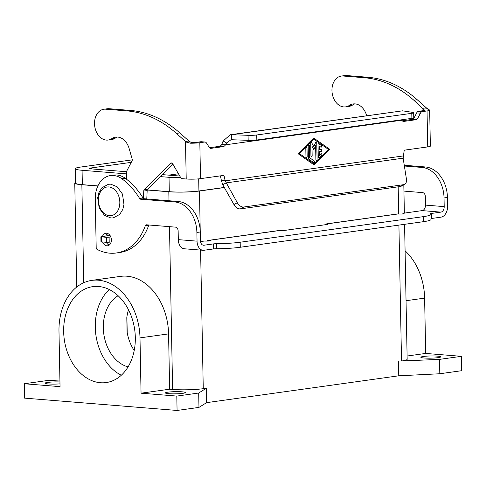 <?xml version="1.0" encoding="UTF-8"?>
<svg xmlns="http://www.w3.org/2000/svg" width="486" height="486" viewBox="0 0 486 486"><rect width="100%" height="100%" fill="white"/><g stroke="black" fill="none" stroke-linecap="round" stroke-linejoin="round"><path stroke-width="0.73" d="M402.195 120.814L412.298 119.404A3.615 2.424 94.6 0 0 414.133 117.861L416.672 112.874A3.615 2.424 -85.4 0 1 418.507 111.324L423.294 110.656A5.06 0.553 -1.1 0 0 424.612 110.261A5.06 0.553 -1.1 0 0 424.424 110.115L413.841 100.238A126.585 92.911 -98 0 0 364.567 77.748L343.165 76.016A15.552 11.415 -98 0 0 341.306 76.071A15.552 11.415 -98 0 0 337.63 77.499A15.552 11.415 -98 0 0 332.685 95.657A15.552 11.415 -98 0 0 345.613 106.871A15.552 11.415 -98 0 0 349.288 105.444A16.275 11.943 82 0 1 353.134 103.949A16.275 11.943 82 0 1 366.578 115.376L366.669 115.704M341.306 76.071L344.714 75.591A15.552 11.415 82 0 1 346.567 75.543L367.969 77.268A126.585 92.911 82 0 1 417.249 99.758L426.331 107.837L429.302 109.872A10.127 1.112 178.9 0 1 429.673 110.164A10.127 1.112 178.9 0 1 427.042 110.96L422.255 111.628A3.615 2.424 94.6 0 0 420.414 113.171L417.881 118.159A3.615 2.424 -85.4 0 1 416.04 119.708L404.145 121.366A5.425 3.639 -85.4 0 1 403.605 121.385A5.425 3.639 -85.4 0 1 401.594 120.224L401.223 119.842M126.469 179.188L126.33 171.856L132.071 160.781A1.81 1.324 -98 0 0 132.192 159.147L129.142 148.546A16.275 11.943 -98 0 0 115.704 137.119A16.275 11.943 -98 0 0 111.859 138.613A15.552 11.415 82 0 1 108.178 140.041L111.586 139.567A15.552 11.415 -98 0 0 115.261 138.139A16.275 11.943 82 0 1 117.43 137.046M108.178 140.041A15.552 11.415 82 0 1 95.256 128.826A15.552 11.415 82 0 1 100.201 110.668A15.552 11.415 82 0 1 103.876 109.235A15.552 11.415 82 0 1 105.729 109.186L127.138 110.917A126.585 92.911 82 0 1 176.412 133.401L185.494 141.487L188.902 141.007L179.82 132.927A126.585 92.911 -98 0 0 130.54 110.437L109.137 108.706A15.552 11.415 -98 0 0 107.285 108.761L103.876 109.235M319.399 151.626L319.472 155.392L320.967 153.88A0.905 0.608 -85.4 0 1 321.604 155.356L319.211 157.768A0.905 0.608 -85.4 0 1 318.281 157.118L318.044 144.676A0.905 0.608 -85.4 0 1 318.944 143.771L321.416 145.508A0.905 0.608 -85.4 0 1 320.839 147.149L319.29 146.061L319.363 149.828L321.185 149.573A0.905 0.608 -85.4 0 1 321.222 151.371L319.351 151.62L321.179 151.365A0.905 0.608 94.6 0 0 321.258 149.573M319.472 155.392L319.351 151.62M318.798 157.932A0.905 0.608 94.6 0 0 319.168 157.762L321.556 155.35A0.905 0.608 94.6 0 0 321.337 153.716M319.363 149.828L319.29 146.061M321.027 147.228A0.905 0.608 94.6 0 0 321.368 145.502L318.895 143.771A0.905 0.608 94.6 0 0 318.701 143.692M307.17 156.486A0.905 0.608 -85.4 0 1 305.955 156.656L305.803 148.57A0.905 0.608 -85.4 0 1 307.018 148.4L307.17 156.486L306.976 148.4A0.905 0.608 94.6 0 0 306.459 147.586M306.472 157.47A0.905 0.608 94.6 0 0 307.128 156.48M328.5 149.451L313.622 139.045L299.267 153.527L314.144 163.934L328.5 149.451M313.67 139.051L299.267 153.527M329.721 149.281L314.163 164.973L298.094 153.704L313.646 138.012L329.721 149.281L313.634 138.03M314.138 164.948L329.672 149.281M299.309 153.533L314.144 163.934M314.393 161.036A0.905 0.608 -85.4 0 1 313.816 162.676L308.75 159.122A0.905 0.608 -85.4 0 1 308.428 158.387L308.197 146.158A0.905 0.608 -85.4 0 1 309.412 145.988L309.637 157.701L314.351 161.036L309.588 157.695L309.363 145.982A0.905 0.608 94.6 0 0 308.853 145.168M314.011 162.755A0.905 0.608 94.6 0 0 314.351 161.036M311.799 142.945L313.768 146.626L311.751 142.939A0.905 0.608 94.6 0 0 311.368 142.635A0.905 0.608 -85.4 0 1 311.799 142.945L311.751 142.939M313.816 146.632L315.675 142.404A0.905 0.608 -85.4 0 1 316.787 142.775L317.109 159.359A0.905 0.608 -85.4 0 1 315.888 159.53L315.627 145.715L313.847 149.645M316.404 160.344A0.905 0.608 94.6 0 0 317.06 159.353L316.744 142.769A0.905 0.608 94.6 0 0 316.228 141.955M315.627 145.715L313.871 149.694L311.976 146.225L312.158 155.787A0.905 0.608 -85.4 0 1 310.943 155.957L310.706 143.625A0.905 0.608 -85.4 0 1 311.386 142.635M311.459 156.771A0.905 0.608 94.6 0 0 312.115 155.787L311.976 146.225M403.143 158.169L226.105 182.9L222.746 184.753L221.391 180.525L225.14 180.828L237.314 202.705A7.235 4.726 -118.9 0 0 243.784 207.012L403.502 184.698A7.235 4.726 61.1 0 0 404.613 184.334A7.235 4.726 61.1 0 0 406.436 179.079L403.143 158.169L404.127 150.867A0.905 0.608 -85.4 0 1 404.698 150.119L427.729 146.906A10.127 1.112 -1.1 0 0 430.365 146.104L429.673 110.164M188.902 141.007L191.448 142.659L190.567 143.224A10.127 1.112 178.9 0 0 199.825 142.702L204.612 142.034A3.615 2.424 -85.4 0 1 204.97 142.021A3.615 2.424 -85.4 0 1 206.501 143.06L209.211 147.313A3.615 2.424 94.6 0 0 210.742 148.345A3.615 2.424 94.6 0 0 211.1 148.333L222.995 146.675A5.425 3.639 94.6 0 0 225.492 144.822L221.744 144.518L223.123 141.013L230.23 134.762L231.652 134.701L231.749 139.731L230.935 139.78L226.676 142.999L225.492 144.822L401.594 120.224M403.325 155.933L225.14 180.828L224.149 176.011A0.905 0.608 94.6 0 0 223.548 175.428L200.518 178.648A10.127 1.112 -1.1 0 1 186.217 178.988L182.56 178.696A3.615 2.655 82 0 1 180.434 177.159L172.633 163.721A1.81 1.324 -98 0 0 171.358 162.962A1.81 1.324 -98 0 0 170.75 163.272L144.239 189.838A1.81 1.324 -98 0 0 143.765 191.053L143.419 198.452M106.391 234.841L107.503 234.932L107.278 235.819L100.881 236.791L100.973 241.821L106.653 242.368L111.166 242.034M146.784 198.95L147.167 190.579A1.81 1.324 82 0 1 147.647 189.364L172.852 164.104M221.744 144.518A5.425 3.639 -85.4 0 1 219.247 146.371L209.533 147.726M190.567 143.224L186.903 142.343L185.494 141.487L186.217 178.988M191.448 142.659A5.06 0.553 -1.1 0 0 196.083 142.398L200.864 141.73A3.615 2.424 94.6 0 1 201.228 141.724L204.97 142.021M220.431 175.865L221.391 180.525M411.788 113.317A7.235 0.796 -1.1 0 0 413.671 112.746L413.768 117.782A7.235 0.796 178.9 0 1 411.885 118.353L411.788 113.317L256.736 134.98A7.235 0.796 178.9 0 1 248.073 135.315L231.652 134.701L402.536 110.826L230.23 134.762M231.749 139.731L248.17 140.351A7.235 0.796 -1.1 0 0 256.833 140.011L256.736 134.98M110.851 237.028L106.556 237.338L100.881 236.791M222.746 184.753L233.96 204.557A7.235 4.726 61.1 0 0 240.43 208.865L400.148 186.551A7.235 4.726 -118.9 0 0 401.26 186.187L404.613 184.334M411.885 118.353L256.833 140.011M413.671 112.746A7.235 0.796 -1.1 0 0 412.523 112.345L402.536 110.826M422.972 110.705L422.923 108.317L426.331 107.837M354.865 103.876A16.275 11.943 -98 0 0 352.696 104.97A15.552 11.415 82 0 1 349.015 106.398L345.613 106.871M106.361 242.344A6.33 4.647 -98 0 0 109.241 245.114M102.437 236.494A6.33 4.647 82 0 1 105.845 233.262A6.33 4.647 82 0 1 111.403 239.908A6.33 4.647 82 0 1 107.6 245.795A6.33 4.647 82 0 1 102.601 242.04M59.991 383.861A9.945 1.094 178.9 0 1 48.26 383.946A9.945 1.094 178.9 0 1 45.004 383.205A9.945 1.094 178.9 0 1 49.985 382.16A9.945 1.094 178.9 0 1 59.954 381.978M182.031 391.813A9.945 1.094 178.9 0 1 185.288 392.554A9.945 1.094 178.9 0 1 179.377 393.666A9.945 1.094 178.9 0 1 168.654 393.678A9.945 1.094 178.9 0 1 165.398 392.937A9.945 1.094 178.9 0 1 171.309 391.825A9.945 1.094 178.9 0 1 182.031 391.813M437.467 356.129A9.945 1.094 178.9 0 1 440.717 356.87A9.945 1.094 178.9 0 1 434.806 357.982A9.945 1.094 178.9 0 1 424.084 358A9.945 1.094 178.9 0 1 420.833 357.253A9.945 1.094 178.9 0 1 426.744 356.141A9.945 1.094 178.9 0 1 437.467 356.129M98.561 286.479A48.43 35.545 82 0 1 135.12 333.59A48.43 35.545 82 0 1 106.185 382.567A48.43 35.545 82 0 1 100.414 382.731A48.43 35.545 82 0 1 63.854 335.619A48.43 35.545 82 0 1 92.79 286.643A48.43 35.545 82 0 1 98.561 286.479M121.287 375.247A48.43 35.545 82 0 1 95.906 335.103A48.43 35.545 82 0 1 109.314 289.541M128.067 366.881A37.58 27.581 82 0 1 103.797 334.003A37.58 27.581 82 0 1 118.128 295.725M128.517 309.782A37.58 27.581 -98 0 0 126.797 317.662L127.065 331.841A37.58 27.581 -98 0 0 134.203 350.515M169.638 389.201L141.055 393.192L139.992 337.879L168.575 333.888L169.638 389.201L172.609 389.438L169.486 226.658M405.081 250.788A54.76 40.192 82 0 1 424.618 298.118L425.681 353.431L461.427 356.323L461.7 370.697L439.806 373.758L398.757 375.806L206.574 402.651L198.968 407.402L177.074 410.457L24.573 398.131L24.3 383.752L60.045 386.643L58.982 331.331A54.76 40.192 82 0 1 91.915 280.373L120.498 276.382A54.76 40.192 82 0 1 168.575 333.888M91.915 280.373A54.76 40.192 82 0 1 139.992 337.879M24.3 383.752L46.194 380.696L59.918 380.009M206.574 402.651L206.301 388.271L198.695 393.022L176.801 396.084L141.055 393.192M206.301 388.271L203.257 388.697A21.7 2.381 178.9 0 1 172.609 389.438M425.681 353.431L407.104 356.025M404.577 224.313L407.165 359.288A21.7 2.381 178.9 0 1 401.521 361.001L439.532 359.379L461.427 356.323M132.289 159.845L80.664 167.056A20.977 2.302 -1.1 0 0 75.209 168.715A20.977 2.302 -1.1 0 0 82.073 170.282L126.366 173.867M97.899 185.919L82.347 184.662A20.977 2.302 178.9 0 1 75.488 183.094L75.209 168.715M224.265 187.432L198.926 190.974A20.977 2.302 178.9 0 1 169.298 191.691L147.301 189.911M160.368 176.612L169.025 177.311A20.977 2.302 -1.1 0 0 180.786 177.676M178.465 173.775L168.691 175.142M179.771 176.017A6.512 0.717 178.9 0 1 178.757 175.956L162.348 174.626M126.396 171.722L91.805 168.928A6.512 0.717 178.9 0 1 89.673 168.435A6.512 0.717 178.9 0 1 91.368 167.925L131.256 162.348M97.85 186.023L81.861 184.729A21.7 2.381 178.9 0 1 74.765 183.107A21.7 2.381 178.9 0 1 75.476 182.481M224.325 187.541L199.46 191.016A21.7 2.381 178.9 0 1 168.812 191.757L147.264 190.014M439.806 373.758L439.532 359.379M398.757 375.806L398.484 361.426M198.968 407.402L198.695 393.022M177.074 410.457L176.801 396.084M324.934 224.787A5.425 3.979 82 0 1 325 224.72L327.218 223.858L327.23 224.447M326.647 223.864L327.218 223.858A5.425 0.595 178.9 0 1 327.935 224.137A5.425 0.595 178.9 0 1 326.519 224.562L286.218 230.194A5.425 0.595 -1.1 0 1 279.972 230.455L279.189 230.492M402.918 213.889L402.906 213.305A3.615 0.395 178.9 0 1 404.091 213.573A3.615 0.395 178.9 0 1 401.94 213.98A3.615 0.395 178.9 0 1 398.04 213.986L397.943 213.974A5.425 3.979 -98 0 0 397.293 213.992L326.695 223.858M404.261 165.258L425.487 166.971A28.935 21.238 -98 0 1 447.442 197.456L447.612 206.143A10.127 6.786 -85.4 0 1 440.99 217.157L431.465 218.493L431.368 213.457L440.893 212.127A5.06 3.396 94.6 0 0 444.204 206.623L444.04 197.936A28.935 21.238 -98 0 0 422.079 167.451L404.376 166.018M403.939 191.101L422.565 192.608A3.615 2.655 82 0 1 425.311 196.423L425.475 205.104A5.06 3.396 -85.4 0 1 422.164 210.614L402.906 213.305M430.924 214.35L431.021 219.38A28.935 3.177 -1.1 0 1 423.5 221.671L423.403 216.635A28.935 3.177 -1.1 0 0 430.924 214.35A28.935 3.177 -1.1 0 0 430.481 213.81A3.615 0.395 178.9 0 1 430.426 213.743A3.615 0.395 178.9 0 1 431.368 213.457M431.009 218.566A3.615 0.395 178.9 0 1 431.465 218.493M423.5 221.671L240.272 247.265A28.935 3.177 178.9 0 1 216.543 248.747A3.615 0.395 -1.1 0 0 213.579 248.929L204.047 250.26A10.127 6.786 -85.4 0 1 203.039 250.29A10.127 6.786 -85.4 0 1 197.043 241.147L196.879 232.46A28.935 21.238 -98 0 0 174.924 201.976L140.673 199.211A1.81 1.324 82 0 1 139.64 198.482A72.335 53.096 -98 0 0 121.761 178.69A25.315 18.583 -98 0 0 110.486 175.568A25.315 18.583 -98 0 0 95.262 199.126L96.192 247.647A1.81 1.324 -98 0 0 97.145 249.427A54.25 39.822 -98 0 0 116.276 252.993A54.25 39.822 -98 0 0 145.326 225.717A1.81 1.324 82 0 1 146.292 224.805A1.81 1.324 82 0 1 146.511 224.799L175.403 227.138A3.615 2.655 82 0 1 178.149 230.947L178.313 239.634A10.127 6.786 94.6 0 0 184.309 248.777L203.039 250.29M423.403 216.635L240.175 242.235A28.935 3.177 178.9 0 1 216.446 243.711A3.615 0.395 -1.1 0 0 213.482 243.899L203.95 245.23A5.06 3.396 94.6 0 1 203.446 245.242A5.06 3.396 94.6 0 1 200.451 240.673L200.281 231.986A28.935 21.238 -98 0 0 178.326 201.502L144.081 198.731A1.81 1.324 82 0 1 143.042 198.009A72.335 53.096 -98 0 0 125.169 178.216A25.315 18.583 -98 0 0 113.894 175.094L110.486 175.568M207.018 241.08A5.425 3.979 82 0 1 208.597 240.357A5.425 3.979 82 0 1 209.247 240.333L209.345 240.345A3.615 0.395 -1.1 0 1 210.529 240.613A3.615 0.395 -1.1 0 1 208.379 241.02A3.615 0.395 -1.1 0 1 204.485 241.026L200.524 241.578M116.276 252.993L119.678 252.52A54.25 39.822 -98 0 0 148.728 225.243A1.81 1.324 82 0 1 148.844 224.988M107.613 233.468A6.33 4.647 -98 0 0 105.845 236.02M346.567 75.543L343.165 76.016M111.859 138.613L115.261 138.139M427.729 146.906L427.042 110.96M199.825 142.702L200.518 178.648M110.401 236.068L107.278 235.819M107.515 235.424L110.146 235.637M226.676 142.999L223.123 141.013M222.995 146.675L219.247 146.371M189.613 141.821L186.903 142.343M204.612 142.034L200.864 141.73M211.1 148.333L210.383 148.279M224.149 176.011L221.118 175.768M105.729 109.186L109.137 108.706M143.765 191.053L147.167 190.579M144.239 189.838L147.647 189.364M170.75 163.272L172.026 163.096M176.412 133.401L179.82 132.927M127.138 110.917L130.54 110.437M248.17 140.351L248.073 135.315M109.107 237.271L109.204 242.307M106.556 237.338L106.653 242.368M101.471 236.925L101.568 241.955M243.784 207.012L240.43 208.865M237.314 202.705L233.96 204.557M423.537 109.143L427.534 108.73M424.424 110.115L429.302 109.872M417.249 99.758L413.841 100.238M352.696 104.97L349.288 105.444M367.969 77.268L364.567 77.748M422.255 111.628L418.507 111.324M420.414 113.171L416.672 112.874M417.881 118.159L414.133 117.861M416.04 119.708L412.298 119.404M404.145 121.366L403.076 121.281M403.502 184.698L400.148 186.551M109.399 215.699A14.465 10.619 82 0 1 98.421 200.457A14.465 10.619 82 0 1 108.846 186.946A14.465 10.619 82 0 1 119.823 202.188A14.465 10.619 82 0 1 109.399 215.699M424.618 298.118L406.041 300.713M82.073 170.282L82.347 184.662M169.025 177.311L169.298 191.691M91.368 167.925L91.386 168.885M198.695 178.854L198.926 190.974M83.744 282.743L81.861 184.729M168.988 200.748L168.812 191.757M203.257 388.697L200.597 250.096M200.22 230.388L199.46 191.016M401.521 361.001L398.915 225.103M398.702 214.022L398.18 186.824M397.943 213.974L327.218 223.858M425.475 205.104L444.204 206.623M440.893 212.127L422.164 210.614M447.442 197.456L444.04 197.936M425.487 166.971L422.079 167.451M240.272 247.265L240.175 242.235M279.972 230.455L209.247 240.333M202.954 245.144L203.95 245.23M209.357 240.928L209.345 240.345M178.313 239.634L197.043 241.147M145.326 225.717L148.728 225.243M174.924 201.976L178.326 201.502M196.879 232.46L200.281 231.986M140.673 199.211L144.081 198.731M139.64 198.482L143.042 198.009M121.761 178.69L125.169 178.216M213.579 248.929L213.482 243.899M216.543 248.747L216.446 243.711M108.475 184.249L101.908 187.76L98.852 192.748L97.686 197.79L99.199 208.111L104.49 215.371L110.899 217.983L113.177 217.916L119.744 214.405L122.8 209.417L123.966 204.375L122.454 194.054L117.162 186.794L110.753 184.182L108.475 184.249M126.907 316.842L127.211 332.685M76.758 287.019L74.765 183.107M404.358 213.099L403.817 184.771M279.243 230.486L208.597 240.357"/></g></svg>
